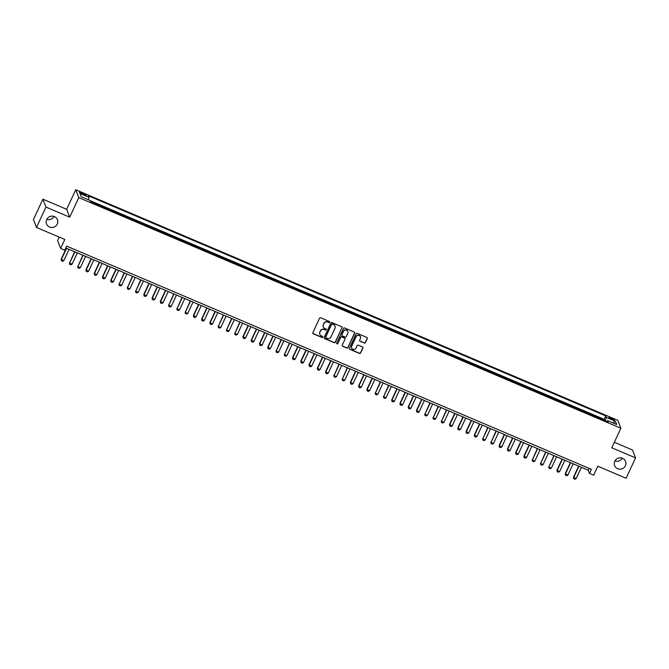 <?xml version="1.0" encoding="UTF-8"?>
<svg xmlns="http://www.w3.org/2000/svg" width="669" height="669" viewBox="0 0 669 669"><rect width="100%" height="100%" fill="white"/><g stroke="black" fill="none" stroke-linecap="round" stroke-linejoin="round"><path stroke-width="1" d="M329.658 322.274A0.627 0.61 158.9 0 0 329.349 321.471L320.735 317.8A0.895 0.87 158.9 0 0 319.548 318.26L312.866 332.652A0.895 0.87 158.9 0 0 313.309 333.798L321.923 337.46A0.627 0.61 158.9 0 0 322.767 336.674A0.627 0.61 158.9 0 0 322.45 336.34L321.329 335.863A2.868 2.776 158.9 0 1 319.924 332.2L320.476 331.004A2.868 2.776 158.9 0 1 324.264 329.549L325.377 330.026A0.627 0.61 158.9 0 0 326.221 329.24A0.627 0.61 158.9 0 0 325.895 328.905L324.783 328.429A2.868 2.776 158.9 0 1 323.378 324.766L323.93 323.57A2.868 2.776 158.9 0 1 327.718 322.115L328.83 322.592A0.627 0.61 158.9 0 0 329.658 322.274M323.261 326.798A2.868 2.776 158.9 0 1 323.294 324.557L323.846 323.353A2.868 2.776 158.9 0 1 327.634 321.898L328.747 322.374A0.627 0.61 158.9 0 0 329.625 321.697M312.808 333.212A0.895 0.87 158.9 0 0 313.226 333.58L321.848 337.251A0.627 0.61 158.9 0 0 322.717 336.574M319.807 334.232A2.868 2.776 158.9 0 1 319.841 331.991L320.401 330.795A2.868 2.776 158.9 0 1 324.181 329.34L325.293 329.809A0.627 0.61 158.9 0 0 326.171 329.14M614.794 461.259A5.837 5.653 158.9 0 0 619.87 469.186A5.837 5.653 158.9 0 0 625.532 461.401A5.837 5.653 158.9 0 0 614.794 461.259M614.936 460.958A5.837 5.653 158.9 0 0 622.178 458.165M46.679 219.574A5.837 5.653 158.9 0 0 51.756 227.502A5.837 5.653 158.9 0 0 57.417 219.716A5.837 5.653 158.9 0 0 46.679 219.574M46.822 219.273A5.837 5.653 158.9 0 0 54.064 216.48M611.416 418.066A2.919 0.518 24.9 0 0 609.033 417.523A2.919 0.518 24.9 0 0 611.943 419.43A2.919 0.518 24.9 0 0 614.326 419.981A2.919 0.518 24.9 0 0 611.416 418.066M364.229 343.055A0.895 0.87 158.9 0 0 365.408 342.603L367.281 338.564A0.895 0.87 158.9 0 0 366.846 337.419L357.271 333.346A0.895 0.87 158.9 0 0 356.092 333.806L349.41 348.198A0.895 0.87 158.9 0 0 349.845 349.343L359.42 353.408A0.895 0.87 158.9 0 0 360.599 352.956L362.866 348.081A0.895 0.87 158.9 0 0 362.422 346.935L358.333 345.196A0.895 0.87 158.9 0 0 357.146 345.647L356.025 348.064A2.4 2.316 158.9 0 1 351.618 348.005A2.4 2.316 158.9 0 1 351.685 346.216L356.084 336.741A2.4 2.316 158.9 0 1 360.491 336.8A2.4 2.316 158.9 0 1 360.424 338.589L359.688 340.17A0.895 0.87 158.9 0 0 360.131 341.315L364.145 342.846A0.895 0.87 158.9 0 0 365.324 342.386L367.197 338.347A0.895 0.87 158.9 0 0 367.256 337.795M45.952 207.064L69.71 217.174L66.657 209.288L42.9 199.186L45.952 207.064L36.494 227.435L64.801 239.477L60.636 248.433L64.768 250.189L66.666 246.117L591.396 469.345L589.506 473.418L593.637 475.182L597.793 466.218L626.1 478.26L635.55 457.889L632.506 450.003L614.343 442.284M69.71 217.174L78.783 197.623L620.865 428.235L611.792 447.787L635.55 457.889M342.06 327.835A0.895 0.87 158.9 0 0 341.616 326.689L332.05 322.617A0.895 0.87 158.9 0 0 330.862 323.068L324.181 337.46A0.895 0.87 158.9 0 0 324.624 338.606L334.191 342.679A0.895 0.87 158.9 0 0 335.378 342.227L341.976 327.618A0.895 0.87 158.9 0 0 342.035 327.057M344.66 327.986L354.227 332.05A0.895 0.87 158.9 0 1 354.67 333.195L347.989 347.587A0.895 0.87 158.9 0 1 346.81 348.047L342.712 346.299A0.895 0.87 158.9 0 1 342.269 345.162L344.978 339.325A0.895 0.87 158.9 0 0 344.543 338.18L341.826 337.017A0.895 0.87 158.9 0 0 340.638 337.477L337.82 343.548A0.627 0.61 158.9 0 1 336.666 343.54A0.627 0.61 158.9 0 1 336.683 343.072L343.473 328.437A0.895 0.87 158.9 0 1 344.66 327.986M36.494 227.435L33.45 219.549L42.9 199.186M604.241 420.467L604.433 420.04L599.474 417.933L599.708 418.535M595.979 416.946L596.171 416.528L591.212 414.42L591.446 415.023M587.708 413.434L587.909 413.016L582.95 410.9L583.184 411.51M579.446 409.921L579.647 409.495L574.688 407.388L574.922 407.99M571.184 406.401L571.385 405.983L566.426 403.875L566.66 404.477M562.922 402.889L563.114 402.462L558.155 400.355L558.389 400.965M554.66 399.376L554.852 398.95L549.893 396.842L550.127 397.445M546.397 395.856L546.59 395.438L541.631 393.322L541.865 393.932M538.127 392.343L538.328 391.917L533.369 389.81L533.603 390.412M529.865 388.823L530.065 388.405L525.106 386.297L525.341 386.899M521.603 385.311L521.803 384.884L516.844 382.777L517.078 383.387M513.34 381.798L513.533 381.372L508.582 379.264L508.816 379.867M505.078 378.278L505.271 377.86L500.312 375.744L500.546 376.354M496.816 374.765L497.008 374.339L492.05 372.232L492.284 372.842M488.546 371.253L488.746 370.827L483.787 368.719L484.022 369.321M480.283 367.733L480.484 367.314L475.525 365.199L475.759 365.809M472.021 364.22L472.222 363.794L467.263 361.686L467.497 362.289M463.759 360.7L463.952 360.282L459.001 358.174L459.235 358.776M455.497 357.187L455.689 356.761L450.73 354.654L450.965 355.264M447.235 353.675L447.427 353.249L442.468 351.141L442.702 351.743M438.973 350.155L439.165 349.736L434.206 347.621L434.44 348.231M430.702 346.642L430.903 346.216L425.944 344.109L426.178 344.719M422.44 343.122L422.641 342.704L417.682 340.596L417.916 341.198M414.178 339.609L414.37 339.191L409.42 337.076L409.654 337.686M405.916 336.097L406.108 335.671L401.149 333.563L401.383 334.166M397.654 332.577L397.846 332.159L392.887 330.051L393.121 330.653M389.391 329.064L389.584 328.638L384.625 326.531L384.859 327.141M381.121 325.552L381.322 325.126L376.363 323.018L376.597 323.62M372.859 322.032L373.059 321.613L368.101 319.498L368.335 320.108M364.597 318.519L364.797 318.093L359.838 315.985L360.073 316.596M356.334 314.999L356.527 314.581L351.568 312.473L351.802 313.075M348.072 311.486L348.265 311.068L343.306 308.953L343.54 309.563M339.81 307.974L340.003 307.548L335.044 305.44L335.278 306.042M331.54 304.454L331.74 304.035L326.781 301.928L327.016 302.53M323.278 300.941L323.478 300.515L318.519 298.407L318.753 299.018M315.015 297.429L315.216 297.003L310.257 294.895L310.491 295.497M306.753 293.908L306.946 293.49L301.995 291.375L302.229 291.985M298.491 290.396L298.683 289.97L293.724 287.862L293.959 288.464M290.229 286.876L290.421 286.457L285.462 284.35L285.696 284.952M281.958 283.363L282.159 282.945L277.2 280.829L277.434 281.44M273.696 279.851L273.897 279.425L268.938 277.317L269.172 277.919M265.434 276.33L265.635 275.912L260.676 273.805L260.91 274.407M257.172 272.818L257.364 272.392L252.414 270.284L252.648 270.895M248.91 269.306L249.102 268.879L244.143 266.772L244.377 267.374M240.648 265.785L240.84 265.367L235.881 263.252L236.115 263.862M232.386 262.273L232.578 261.847L227.619 259.739L227.853 260.341M224.115 258.752L224.316 258.334L219.357 256.227L219.591 256.829M215.853 255.24L216.054 254.814L211.095 252.706L211.329 253.317M207.591 251.728L207.791 251.301L202.832 249.194L203.067 249.796M199.329 248.207L199.521 247.789L194.562 245.682L194.796 246.284M191.066 244.695L191.259 244.269L186.3 242.161L186.534 242.772M182.804 241.183L182.997 240.756L178.038 238.649L178.272 239.251M174.534 237.662L174.734 237.244L169.775 235.128L170.01 235.739M166.272 234.15L166.472 233.724L161.513 231.616L161.747 232.218M158.009 230.629L158.21 230.211L153.251 228.104L153.485 228.706M149.747 227.117L149.94 226.691L144.981 224.583L145.215 225.194M141.485 223.605L141.677 223.178L136.719 221.071L136.953 221.673M133.223 220.084L133.415 219.666L128.456 217.55L128.691 218.161M124.952 216.572L125.153 216.146L120.194 214.038L120.428 214.649M116.69 213.06L116.891 212.633L111.932 210.526L112.166 211.128M108.428 209.539L108.629 209.121L103.67 207.005L103.904 207.616M100.166 206.027L100.358 205.6L95.408 203.493L95.642 204.095M82.162 194.035L83.985 194.813A2.827 0.502 24.9 0 0 86.293 195.34A2.827 0.502 24.9 0 0 83.466 193.492L81.651 192.714A2.827 0.502 24.9 0 0 79.343 192.187A2.827 0.502 24.9 0 0 82.162 194.035M78.783 197.623L75.739 189.737L617.822 420.349L620.865 428.235M604.433 420.04L604.157 419.329L605.746 415.909L88.45 195.841L89.027 197.33L88.333 199.747M605.746 415.909L606.323 417.397L615.413 421.269L616.667 424.506L607.577 420.634L608.154 422.131L90.859 202.063L90.282 200.575L81.192 196.703L79.937 193.466L89.027 197.33M100.358 205.6L100.593 206.211M108.629 209.121L108.863 209.723M116.891 212.633L117.125 213.235M125.153 216.146L125.387 216.756M133.415 219.666L133.649 220.268M141.677 223.178L141.912 223.789M149.94 226.691L150.174 227.301M158.21 230.211L158.444 230.813M166.472 233.724L166.706 234.334M174.734 237.244L174.969 237.846M182.997 240.756L183.231 241.358M191.259 244.269L191.493 244.879M199.521 247.789L199.755 248.391M207.791 251.301L208.026 251.912M216.054 254.814L216.288 255.424M224.316 258.334L224.55 258.936M232.578 261.847L232.812 262.457M240.84 265.367L241.074 265.969M249.102 268.879L249.336 269.482M257.364 272.392L257.598 273.002M265.635 275.912L265.869 276.514M273.897 279.425L274.131 280.035M282.159 282.945L282.393 283.547M290.421 286.457L290.655 287.06M298.683 289.97L298.918 290.58M306.946 293.49L307.18 294.092M315.216 297.003L315.45 297.605M323.478 300.515L323.712 301.125M331.74 304.035L331.975 304.638M340.003 307.548L340.237 308.158M348.265 311.068L348.499 311.67M356.527 314.581L356.761 315.183M364.797 318.093L365.031 318.703M373.059 321.613L373.294 322.215M381.322 325.126L381.556 325.736M389.584 328.638L389.818 329.248M397.846 332.159L398.08 332.761M406.108 335.671L406.342 336.281M414.37 339.191L414.604 339.793M422.641 342.704L422.875 343.306M430.903 346.216L431.137 346.826M439.165 349.736L439.399 350.339M447.427 353.249L447.661 353.859M455.689 356.761L455.924 357.371M463.952 360.282L464.186 360.884M472.222 363.794L472.456 364.404M480.484 367.314L480.718 367.917M488.746 370.827L488.98 371.429M497.008 374.339L497.243 374.949M505.271 377.86L505.505 378.462M513.533 381.372L513.767 381.982M521.803 384.884L522.037 385.495M530.065 388.405L530.3 389.007M538.328 391.917L538.562 392.527M546.59 395.438L546.824 396.04M554.852 398.95L555.086 399.552M563.114 402.462L563.348 403.073M571.385 405.983L571.619 406.585M579.647 409.495L579.881 410.105M587.909 413.016L588.143 413.618M596.171 416.528L596.405 417.13M604.157 419.329L90.348 200.742M91.904 202.506L92.096 202.088L90.624 201.461M92.096 202.088L92.33 202.69M59.198 237.094L57.593 240.547L60.636 248.433M66.657 209.288L75.739 189.737M65.805 247.965L588.268 470.223L589.506 473.418M589.121 468.384L588.268 470.223M607.577 420.634L606.858 421.579M605.311 420.918L606.323 417.397M615.413 421.269L612.779 422.85M324.122 338.021A0.895 0.87 158.9 0 0 324.54 338.397L334.115 342.469A0.895 0.87 158.9 0 0 335.294 342.01L341.976 327.618M332.418 324.114A0.627 0.61 158.9 0 0 331.59 324.432L325.728 337.067A0.627 0.61 158.9 0 0 326.037 337.87L327.208 338.372A2.868 2.776 158.9 0 0 330.996 336.917L335.002 328.278A2.868 2.776 158.9 0 0 333.597 324.616L332.334 323.905A0.627 0.61 158.9 0 0 331.506 324.222L331.59 324.432M325.678 337.427A0.627 0.61 158.9 0 1 325.644 336.85L331.506 324.222M335.035 326.037A2.868 2.776 158.9 0 0 333.513 324.398L333.597 324.616M332.334 323.905L333.513 324.398M342.21 345.714A0.895 0.87 158.9 0 0 342.628 346.09L346.726 347.83A0.895 0.87 158.9 0 0 347.905 347.378L354.587 332.986A0.895 0.87 158.9 0 0 354.645 332.426M344.953 338.547A0.895 0.87 158.9 0 0 344.46 337.962L341.742 336.808A0.895 0.87 158.9 0 0 340.563 337.26L337.82 343.548M336.641 343.423A0.627 0.61 158.9 0 0 337.736 343.339M347.788 333.262A2.4 2.316 158.9 0 0 345.706 330.009A2.4 2.316 158.9 0 0 343.456 331.414L341.901 334.759A0.895 0.87 158.9 0 0 342.344 335.905L345.062 337.059A0.895 0.87 158.9 0 0 346.241 336.599L347.788 333.262M347.813 331.372A2.4 2.316 158.9 0 0 343.373 331.205L343.456 331.414M341.842 335.311A0.895 0.87 158.9 0 1 341.817 334.542L343.373 331.205M359.629 340.73A0.895 0.87 158.9 0 0 360.047 341.098L364.145 342.846M360.449 336.699A2.4 2.316 158.9 0 0 356 336.532L356.084 336.741M351.585 347.897A2.4 2.316 158.9 0 1 351.601 346.007L356 336.532M349.352 348.75A0.895 0.87 158.9 0 0 349.77 349.126L359.337 353.199A0.895 0.87 158.9 0 0 360.516 352.747L362.782 347.863A0.895 0.87 158.9 0 0 362.841 347.311M66.315 248.174L61.18 259.229L63.806 260.667L69.066 249.345M63.806 260.667L62.635 261.303L61.397 260.776L61.18 259.229M66.591 248.291L61.331 259.614L61.397 260.776M74.577 251.695L69.593 263.134L72.076 264.188L77.328 252.865M72.076 264.188L70.897 264.824L69.66 264.297L69.442 262.75M74.853 251.812L69.593 263.134L69.66 264.297M82.839 255.207L77.855 266.647L80.339 267.7L85.59 256.378M80.339 267.7L79.168 268.336L77.922 267.809L77.713 266.262M83.115 255.324L77.855 266.647L77.922 267.809M91.101 258.727L85.975 269.783L88.601 271.221L93.861 259.898M88.601 271.221L87.43 271.857L86.184 271.33L85.975 269.783M91.377 258.836L86.125 270.159L86.184 271.33M99.372 262.24L94.237 273.295L96.863 274.733L102.123 263.41M96.863 274.733L95.692 275.369L94.454 274.842L94.237 273.295M99.639 262.357L94.388 273.68L94.454 274.842M107.634 265.752L102.499 276.807L105.125 278.245L110.385 266.923M105.125 278.245L103.954 278.881L102.717 278.354L102.499 276.807M107.901 265.869L102.65 277.192L102.717 278.354M115.896 269.273L110.761 280.328L113.387 281.766L118.647 270.443M113.387 281.766L112.216 282.402L110.979 281.875L110.761 280.328M116.172 269.39L110.912 280.712L110.979 281.875M124.158 272.785L119.174 284.225L121.658 285.278L126.909 273.956M121.658 285.278L120.479 285.914L119.241 285.387L119.023 283.84M124.434 272.902L119.174 284.225L119.241 285.387M132.42 276.297L127.436 287.737L129.92 288.791L135.171 277.468M129.92 288.791L128.741 289.426L127.503 288.899L127.294 287.352M132.696 276.414L127.436 287.737L127.503 288.899M140.682 279.818L135.698 291.258L138.182 292.311L143.434 280.988M138.182 292.311L137.011 292.947L135.765 292.42L135.556 290.873M140.958 279.935L135.698 291.258L135.765 292.42M148.953 283.33L143.818 294.385L146.444 295.823L151.704 284.501M146.444 295.823L145.273 296.459L144.036 295.932L143.818 294.385M149.22 283.447L143.969 294.77L144.036 295.932M157.215 286.85L152.08 297.906L154.706 299.344L159.966 288.021M154.706 299.344L153.536 299.98L152.298 299.453L152.08 297.906M157.483 286.959L152.231 298.282L152.298 299.453M165.477 290.363L160.343 301.418L162.968 302.856L168.228 291.533M162.968 302.856L161.798 303.492L160.56 302.965L160.343 301.418M165.745 290.48L160.493 301.803L160.56 302.965M173.739 293.875L168.755 305.315L171.239 306.369L176.491 295.046M171.239 306.369L170.06 307.004L168.822 306.477L168.605 304.93M174.015 293.992L168.755 305.315L168.822 306.477M182.001 297.396L177.017 308.835L179.501 309.889L184.753 298.566M179.501 309.889L178.322 310.525L177.084 309.998L176.875 308.451M182.277 297.513L177.017 308.835L177.084 309.998M190.264 300.908L185.28 312.348L187.763 313.401L193.015 302.079M187.763 313.401L186.592 314.037L185.346 313.51L185.137 311.963M190.54 301.025L185.28 312.348L185.346 313.51M198.534 304.42L193.4 315.475L196.025 316.914L201.285 305.591M196.025 316.914L194.855 317.549L193.617 317.022L193.4 315.475M198.802 304.537L193.55 315.86L193.617 317.022M206.796 307.941L201.662 318.996L204.288 320.434L209.548 309.111M204.288 320.434L203.117 321.07L201.879 320.543L201.662 318.996M207.064 308.058L201.812 319.381L201.879 320.543M215.058 311.453L209.924 322.508L212.55 323.947L217.81 312.624M212.55 323.947L211.379 324.582L210.141 324.055L209.924 322.508M215.326 311.57L210.074 322.893L210.141 324.055M223.321 314.974L218.337 326.413L220.82 327.467L226.072 316.144M220.82 327.467L219.641 328.103L218.403 327.576L218.186 326.029M223.597 315.082L218.337 326.413L218.403 327.576M231.583 318.486L226.599 329.926L229.082 330.979L234.334 319.657M229.082 330.979L227.903 331.615L226.666 331.088L226.457 329.541M231.859 318.603L226.599 329.926L226.666 331.088M239.845 321.998L234.861 333.438L237.344 334.492L242.596 323.169M237.344 334.492L236.174 335.127L234.928 334.6L234.719 333.053M240.121 322.115L234.861 333.438L234.928 334.6M248.115 325.519L242.981 336.574L245.607 338.012L250.867 326.689M245.607 338.012L244.436 338.648L243.19 338.121L242.981 336.574M248.383 325.636L243.131 336.959L243.19 338.121M256.378 329.031L251.243 340.086L253.869 341.524L259.129 330.202M253.869 341.524L252.698 342.16L251.46 341.633L251.243 340.086M256.645 329.148L251.393 340.471L251.46 341.633M264.64 332.543L259.505 343.607L262.131 345.045L267.391 333.714M262.131 345.045L260.96 345.681L259.723 345.145L259.505 343.607M264.907 332.66L259.656 343.983L259.723 345.145M272.902 336.064L267.767 347.119L270.393 348.557L275.653 337.235M270.393 348.557L269.222 349.193L267.985 348.666L267.767 347.119M273.178 336.181L267.918 347.504L267.985 348.666M281.164 339.576L276.18 351.016L278.664 352.07L283.915 340.747M278.664 352.07L277.484 352.705L276.247 352.178L276.029 350.631M281.44 339.693L276.18 351.016L276.247 352.178M289.426 343.097L284.442 354.537L286.926 355.59L292.177 344.267M286.926 355.59L285.755 356.226L284.509 355.699L284.3 354.152M289.702 343.205L284.442 354.537L284.509 355.699M297.688 346.609L292.562 357.664L295.188 359.102L300.44 347.78M295.188 359.102L294.017 359.738L292.771 359.211L292.562 357.664M297.964 346.726L292.713 358.049L292.771 359.211M305.959 350.121L300.824 361.176L303.45 362.615L308.71 351.292M303.45 362.615L302.279 363.25L301.042 362.723L300.824 361.176M306.226 350.238L300.975 361.561L301.042 362.723M314.221 353.642L309.086 364.697L311.712 366.135L316.972 354.813M311.712 366.135L310.541 366.771L309.304 366.244L309.086 364.697M314.489 353.759L309.237 365.082L309.304 366.244M322.483 357.154L317.349 368.209L319.974 369.648L325.234 358.325M319.974 369.648L318.804 370.283L317.566 369.756L317.349 368.209M322.759 357.271L317.499 368.594L317.566 369.756M330.745 360.675L325.611 371.73L328.245 373.168L333.497 361.837M328.245 373.168L327.066 373.804L325.828 373.269L325.611 371.73M331.021 360.783L325.761 372.106L325.828 373.269M339.007 364.187L334.023 375.627L336.507 376.68L341.759 365.358M336.507 376.68L335.328 377.316L334.09 376.789L333.881 375.242M339.283 364.304L334.023 375.627L334.09 376.789M347.27 367.699L342.285 379.139L344.769 380.193L350.021 368.87M344.769 380.193L343.598 380.828L342.352 380.301L342.143 378.754M347.546 367.816L342.285 379.139L342.352 380.301M355.54 371.22L350.405 382.275L353.031 383.713L358.291 372.39M353.031 383.713L351.861 384.349L350.623 383.822L350.405 382.275M355.808 371.328L350.556 382.66L350.623 383.822M363.802 374.732L358.668 385.787L361.293 387.226L366.553 375.903M361.293 387.226L360.123 387.861L358.885 387.334L358.668 385.787M364.07 374.849L358.818 386.172L358.885 387.334M372.064 378.244L366.93 389.299L369.556 390.738L374.816 379.415M369.556 390.738L368.385 391.373L367.147 390.847L366.93 389.299M372.332 378.361L367.08 389.684L367.147 390.847M380.327 381.765L375.342 393.205L377.826 394.258L383.078 382.936M377.826 394.258L376.647 394.894L375.409 394.367L375.192 392.82M380.602 381.882L375.342 393.205L375.409 394.367M388.589 385.277L383.605 396.717L386.088 397.771L391.34 386.448M386.088 397.771L384.909 398.406L383.672 397.879L383.462 396.332M388.865 385.394L383.605 396.717L383.672 397.879M396.851 388.798L391.725 399.853L394.35 401.291L399.602 389.968M394.35 401.291L393.18 401.927L391.934 401.392L391.725 399.853M397.127 388.906L391.867 400.229L391.934 401.392M405.121 392.31L399.987 403.365L402.613 404.804L407.873 393.481M402.613 404.804L401.442 405.439L400.204 404.912L399.987 403.365M405.389 392.427L400.137 403.75L400.204 404.912M413.383 395.822L408.249 406.877L410.875 408.316L416.135 396.993M410.875 408.316L409.704 408.951L408.466 408.425L408.249 406.877M413.651 395.939L408.399 407.262L408.466 408.425M421.646 399.343L416.511 410.398L419.137 411.836L424.397 400.514M419.137 411.836L417.966 412.472L416.728 411.945L416.511 410.398M421.913 399.46L416.662 410.783L416.728 411.945M429.908 402.855L424.924 414.295L427.407 415.349L432.659 404.026M427.407 415.349L426.228 415.984L424.991 415.457L424.773 413.91M430.184 402.972L424.924 414.295L424.991 415.457M438.17 406.367L433.186 417.807L435.67 418.861L440.921 407.538M435.67 418.861L434.49 419.496L433.253 418.97L433.044 417.423M438.446 406.484L433.186 417.807L433.253 418.97M446.432 409.888L441.448 421.328L443.932 422.382L449.183 411.059M443.932 422.382L442.761 423.017L441.515 422.49L441.306 420.943M446.708 410.005L441.448 421.328L441.515 422.49M454.694 413.4L449.568 424.455L452.194 425.894L457.454 414.571M452.194 425.894L451.023 426.529L449.777 426.002L449.568 424.455M454.97 413.517L449.719 424.84L449.777 426.002M462.965 416.921L457.83 427.976L460.456 429.414L465.716 418.092M460.456 429.414L459.285 430.05L458.048 429.523L457.83 427.976M463.232 417.03L457.981 428.352L458.048 429.523M471.227 420.433L466.092 431.488L468.718 432.927L473.978 421.604M468.718 432.927L467.547 433.562L466.31 433.035L466.092 431.488M471.494 420.55L466.243 431.873L466.31 433.035M479.489 423.945L474.354 435.001L476.98 436.439L482.24 425.116M476.98 436.439L475.81 437.074L474.572 436.548L474.354 435.001M479.765 424.062L474.505 435.385L474.572 436.548M487.751 427.466L482.767 438.906L485.251 439.959L490.502 428.637M485.251 439.959L484.072 440.595L482.834 440.068L482.617 438.521M488.027 427.583L482.767 438.906L482.834 440.068M496.013 430.978L491.029 442.418L493.513 443.472L498.765 432.149M493.513 443.472L492.342 444.107L491.096 443.58L490.887 442.033M496.289 431.095L491.029 442.418L491.096 443.58M504.275 434.49L499.149 445.546L501.775 446.984L507.027 435.661M501.775 446.984L500.604 447.62L499.358 447.093L499.149 445.546M504.551 434.607L499.3 445.93L499.358 447.093M512.546 438.011L507.411 449.066L510.037 450.505L515.297 439.182M510.037 450.505L508.866 451.14L507.629 450.613L507.411 449.066M512.814 438.128L507.562 449.451L507.629 450.613M520.808 441.523L515.674 452.579L518.299 454.017L523.559 442.694M518.299 454.017L517.129 454.652L515.891 454.126L515.674 452.579M521.076 441.64L515.824 452.963L515.891 454.126M529.07 445.044L523.936 456.099L526.562 457.537L531.822 446.215M526.562 457.537L525.391 458.173L524.153 457.646L523.936 456.099M529.346 445.153L524.086 456.475L524.153 457.646M537.332 448.556L532.348 459.996L534.832 461.05L540.084 449.727M534.832 461.05L533.653 461.685L532.415 461.158L532.198 459.611M537.608 448.673L532.348 459.996L532.415 461.158M545.595 452.068L540.611 463.508L543.094 464.562L548.346 453.239M543.094 464.562L541.915 465.198L540.677 464.671L540.468 463.124M545.871 452.185L540.611 463.508L540.677 464.671M553.857 455.589L548.873 467.029L551.356 468.083L556.608 456.76M551.356 468.083L550.186 468.718L548.94 468.191L548.731 466.644M554.133 455.706L548.873 467.029L548.94 468.191M562.127 459.101L556.993 470.156L559.619 471.595L564.879 460.272M559.619 471.595L558.448 472.23L557.21 471.704L556.993 470.156M562.395 459.218L557.143 470.541L557.21 471.704M570.389 462.614L565.255 473.677L567.881 475.107L573.141 463.784M567.881 475.107L566.71 475.743L565.472 475.216L565.255 473.677M570.657 462.731L565.405 474.053L565.472 475.216M578.652 466.134L573.517 477.189L576.143 478.628L581.403 467.305M576.143 478.628L574.972 479.263L573.734 478.736L573.517 477.189M578.919 466.251L573.668 477.574L573.734 478.736M81.242 193.609L81.651 192.714M83.04 194.411L83.466 193.492"/></g></svg>

